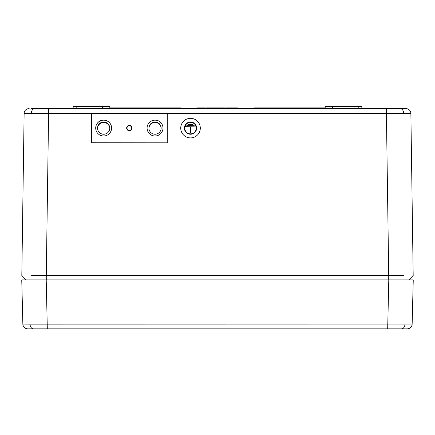 <?xml version="1.0" encoding="UTF-8"?>
<svg xmlns="http://www.w3.org/2000/svg" width="435" height="435" viewBox="0 0 435 435"><rect width="100%" height="100%" fill="white"/><g stroke="black" fill="none" stroke-linecap="round" stroke-linejoin="round"><path stroke-width="0.65" d="M30.02 324.113L412.146 324.059A4.894 4.894 0 0 1 407.252 328.833L27.748 328.833A4.894 4.894 0 0 1 22.854 324.059L30.02 324.113A4.894 3.458 90 0 0 33.479 328.833M402.239 328.833L387.683 328.833L388.787 279.895L413.25 279.895L412.146 324.059M398.569 279.895L46.213 279.895L47.317 328.833L32.761 328.833M34.718 279.895L30.928 279.895M400.282 279.895L404.071 279.895M22.854 324.059L21.75 279.895L46.213 279.895M155.034 122.001A6.117 6.117 0 0 0 148.917 128.118A6.117 6.117 0 0 0 155.034 134.236A6.117 6.117 0 0 0 161.151 128.118A6.117 6.117 0 0 0 155.034 122.001M161.146 128.363A6.117 6.117 0 0 0 155.034 122.491A6.117 6.117 0 0 0 148.922 128.363M103.65 122.001A6.117 6.117 0 0 0 97.532 128.118A6.117 6.117 0 0 0 103.65 134.236A6.117 6.117 0 0 0 109.767 128.118A6.117 6.117 0 0 0 103.65 122.001M109.761 128.363A6.117 6.117 0 0 0 103.65 122.491A6.117 6.117 0 0 0 97.538 128.363M400.379 108.619A4.894 3.458 90 0 1 403.707 113.41L410.874 113.437L413.185 275.491L410.874 113.437A4.894 4.894 0 0 0 405.98 108.614L32.766 108.614M359.919 108.614L358.195 108.614L358.195 106.646L361.833 106.646L361.344 106.167L358.195 106.167L361.344 106.167A0.489 0.489 0 0 1 361.833 106.646L361.855 108.136A0.489 0.489 0 0 0 362.344 108.614M102.529 106.646L102.508 108.136L109.827 108.136A0.489 0.489 0 0 0 110.316 108.614A0.489 0.489 0 0 1 109.827 108.136L109.805 106.646L102.529 106.646A0.489 0.489 0 0 1 103.019 106.167L102.529 106.646L73.167 106.646A0.489 0.489 0 0 1 73.656 106.167L106.167 106.167M31.353 108.614L48.595 108.614L31.353 108.614L48.595 108.614L48.595 113.437L24.126 113.437A4.894 4.894 0 0 1 29.02 108.614M73.178 106.564L73.145 108.136L102.508 108.136L102.018 108.614A0.489 0.489 0 0 0 102.508 108.136M405.98 108.614L405.17 108.614M237.45 108.614L237.445 107.88L232.66 107.88L232.654 108.614L232.643 107.88L231.42 107.88L231.431 108.614M211.856 108.614L210.91 108.614L210.921 107.88L211.861 107.88M236.14 107.88L236.134 108.614L235.177 108.614L235.177 107.88M234.025 107.88L234.03 108.614L233.965 107.88M231.42 107.88L231.241 108.614L228.886 108.614L228.886 107.88L225.977 107.88L225.972 108.614M225.314 108.614L225.303 107.88L223.53 107.88L223.525 108.614L221.42 108.614L221.35 107.88L221.361 108.614M220.518 107.88L217.505 107.88L217.5 108.614L217.038 107.88L217.027 108.614M213.917 107.88L216.456 107.88L216.467 108.614L213.917 108.614L213.917 107.88L211.486 107.88L211.475 108.614M208.18 107.88L210.719 107.88L210.725 108.614L208.18 108.614L208.18 107.88L205.744 107.88L205.739 108.614M31.005 275.464L46.279 275.491L46.279 279.895L26.095 279.895L21.815 275.491L24.126 113.437M408.905 279.895L413.185 275.491L408.905 279.895L388.721 279.895L388.721 275.491L403.995 275.464M91.415 113.437L48.595 113.437L46.279 275.491L388.721 275.491L386.405 113.437L167.268 113.437M403.707 113.41L386.405 113.437L386.405 108.614M328.833 106.167L358.195 106.167L358.195 106.646L332.471 106.646L332.492 108.136A0.489 0.489 0 0 0 332.982 108.614L332.492 108.136L361.855 108.136M332.471 106.646L331.981 106.167A0.489 0.489 0 0 1 332.471 106.646L325.195 106.646A0.489 0.489 0 0 1 325.685 106.167A0.489 0.489 0 0 0 325.195 106.646L325.173 108.136A0.489 0.489 0 0 1 324.684 108.614A0.489 0.489 0 0 0 325.173 108.136L332.492 108.136M76.805 108.614L76.805 106.167L73.656 106.167L73.167 106.646M109.827 107.88L180.791 107.88L180.797 108.614M325.173 107.88L254.209 107.88L254.203 108.614M361.855 107.88L361.991 108.462M361.985 107.88L361.991 108.614M219.539 107.88L219.539 108.614M222.486 107.88L221.823 107.88M197.077 108.614L197.082 107.88L202.813 107.88L202.819 108.614M231.322 107.88L231.333 108.614M231.23 107.88L228.886 107.88M221.35 107.88L220.045 107.88L220.039 108.614M223.53 107.88L222.573 107.88L222.573 108.614M222.573 107.88L221.415 107.88M224.835 107.88L224.841 108.614M219.001 107.88L219.006 108.614M218.81 107.88L218.816 108.614M204.89 108.614L204.88 107.88L203.036 107.88L203.025 108.614M203.689 107.88L203.689 108.614M200.192 107.88L200.182 108.614M201.497 107.88L201.503 108.614M202.155 107.88L202.161 108.614M109.805 106.646A0.489 0.489 0 0 0 109.315 106.167A0.489 0.489 0 0 1 109.805 106.646M325.195 106.646A0.489 0.489 0 0 1 325.685 106.167M129.342 130.375A2.322 2.322 0 0 0 131.669 128.048A2.322 2.322 0 0 0 129.342 125.726A2.322 2.322 0 0 0 127.02 128.048A2.322 2.322 0 0 0 129.342 130.375M103.65 135.997A7.95 7.95 0 0 0 111.605 128.048A7.95 7.95 0 0 0 103.65 120.098A7.95 7.95 0 0 0 95.7 128.048A7.95 7.95 0 0 0 103.65 135.997M111.605 128.086A7.95 7.95 0 0 0 103.65 120.169A7.95 7.95 0 0 0 95.7 128.086M155.034 135.997A7.95 7.95 0 0 0 162.989 128.048A7.95 7.95 0 0 0 155.034 120.098A7.95 7.95 0 0 0 147.084 128.048A7.95 7.95 0 0 0 155.034 135.997M162.989 128.086A7.95 7.95 0 0 0 155.034 120.169A7.95 7.95 0 0 0 147.084 128.086M167.268 142.729L167.268 113.366L91.415 113.366L91.415 142.8L167.268 142.8L91.415 142.729M126.656 128.151A2.692 2.692 0 0 0 130.598 130.429L130.777 130.326A2.692 2.692 0 0 0 130.777 125.769L130.598 125.671A2.692 2.692 0 0 0 126.656 127.95L126.656 128.151M184.766 128.113A5.753 5.747 180 0 1 190.514 122.365A5.753 5.747 180 0 1 196.267 128.113A5.753 5.747 -0 0 0 190.514 122.36A5.753 5.747 -0 0 0 184.766 128.113A5.753 5.747 -0 0 0 190.514 133.86A5.753 5.747 -0 0 0 196.267 128.113M190.514 121.996A6.117 6.117 -0 0 0 184.396 128.113A6.117 6.117 -0 0 0 190.514 134.23A6.117 6.117 -0 0 0 196.631 128.113L196.631 128.113A6.117 6.117 -0 0 0 190.514 121.996M184.396 128.113L184.396 128.113A6.117 6.117 -0 0 0 190.514 134.23A6.117 6.117 -0 0 0 196.631 128.113L196.631 128.113M190.514 118.331A9.787 9.787 -0 0 0 180.726 128.113A9.787 9.787 -0 0 0 190.514 137.9A9.787 9.787 -0 0 0 200.301 128.113A9.787 9.787 -0 0 0 190.514 118.331M180.726 128.113L180.726 128.118A9.787 9.787 -0 0 0 190.514 137.906A9.787 9.787 -0 0 0 200.301 128.118L200.301 128.118M192.961 124.443L188.067 124.443M194.184 125.666L186.843 125.666M185.62 126.645L190.394 126.889L190.394 133.007L190.639 126.889L195.407 126.889L185.62 126.645M190.639 126.889L195.407 126.889M185.62 126.889L190.394 126.889M404.98 324.113A4.894 3.458 90 0 1 401.521 328.833M34.621 108.619A4.894 3.458 90 0 0 31.293 113.41M26.095 279.895L21.815 275.491L26.095 279.895M73.145 108.136L72.656 108.614L73.145 108.136M30.319 109.098L29.83 108.614M403.647 108.614L395.671 108.614"/></g></svg>
